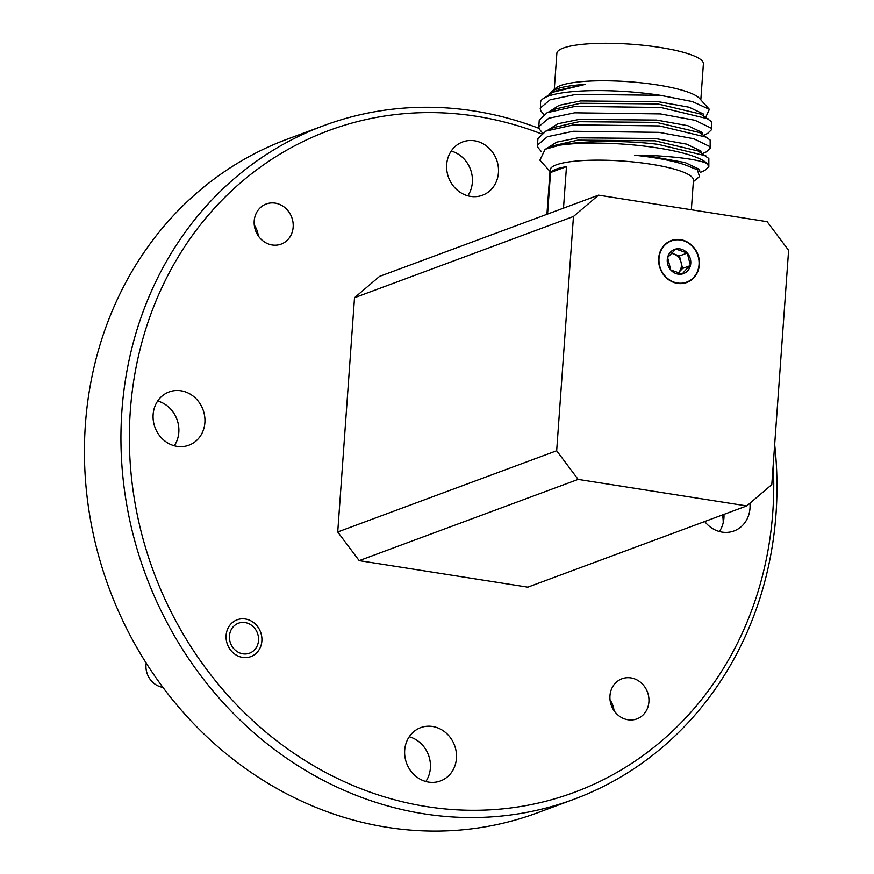 <?xml version="1.0" encoding="UTF-8"?>
<svg xmlns="http://www.w3.org/2000/svg" width="874" height="874" viewBox="0 0 874 874"><rect width="100%" height="100%" fill="white"/><g stroke="black" fill="none" stroke-linecap="round" stroke-linejoin="round"><path stroke-width="1.31" d="M678.137 273.016A11.176 10.062 69.6 0 0 678.475 272.677A11.176 10.062 69.6 0 0 681.021 262.189A11.176 10.062 69.6 0 0 673.745 253.93A11.176 10.062 69.6 0 0 671.145 253.394M687.423 271.049A12.902 11.624 69.6 0 0 690.427 265.543A12.902 11.624 69.6 0 0 687.27 253.045A12.902 11.624 69.6 0 0 675.853 249.014A12.902 11.624 69.6 0 0 667.605 257.491A12.902 11.624 69.6 0 0 670.762 269.99A12.902 11.624 69.6 0 0 682.168 274.01A12.902 11.624 69.6 0 0 687.423 271.049M685.587 270.033L690.427 265.543L687.27 253.045L675.853 249.014L667.605 257.491L670.762 269.99L682.168 274.01L685.587 270.033M664.961 275.944A21.97 19.785 69.6 0 0 693.333 277.757A21.97 19.785 69.6 0 0 693.06 247.091A21.97 19.785 69.6 0 0 664.699 245.277A21.97 19.785 69.6 0 0 664.961 275.944M678.148 273.016L682.605 268.438L679.448 255.94L671.418 253.11M679.448 255.94L687.27 253.045M682.605 268.438L690.427 265.543M146.209 663.18A19.96 17.972 69.6 0 0 146.002 664.961A19.96 17.972 69.6 0 0 162.859 687.346M258.529 640.489A15.972 14.377 69.6 0 0 245.113 622.583A15.972 14.377 69.6 0 0 229.458 635.911A15.972 14.377 69.6 0 0 242.874 653.818A15.972 14.377 69.6 0 0 258.529 640.489M658.668 258.311A22.353 20.124 69.6 0 0 686.789 282.477A22.353 20.124 69.6 0 0 699.364 264.713A22.353 20.124 69.6 0 0 671.232 240.558A22.353 20.124 69.6 0 0 658.668 258.311M261.872 641.013A19.643 17.688 -110.4 0 1 250.827 656.614A19.643 17.688 -110.4 0 1 226.115 635.387A19.643 17.688 -110.4 0 1 237.16 619.786A19.643 17.688 -110.4 0 1 261.872 641.013M293.161 227.12A21.402 19.261 -110.4 0 1 281.122 244.119A21.402 19.261 -110.4 0 1 254.203 220.991A21.402 19.261 -110.4 0 1 266.242 203.992A21.402 19.261 -110.4 0 1 293.161 227.12M648.912 701.898A21.402 19.261 -110.4 0 1 636.884 718.898A21.402 19.261 -110.4 0 1 609.965 695.77A21.402 19.261 -110.4 0 1 621.993 678.77A21.402 19.261 -110.4 0 1 648.912 701.898M451.213 151.06A28.427 25.586 -110.4 0 1 472.364 182.338A28.427 25.586 -110.4 0 1 467.819 195.809M498.431 172.67A28.427 25.586 -110.4 0 1 482.437 195.252A28.427 25.586 -110.4 0 1 446.68 164.53A28.427 25.586 -110.4 0 1 462.663 141.949A28.427 25.586 -110.4 0 1 498.431 172.67M157.681 401.024A28.427 25.586 -110.4 0 1 178.82 432.313A28.427 25.586 -110.4 0 1 174.287 445.784M204.887 422.645A28.427 25.586 -110.4 0 1 188.904 445.216A28.427 25.586 -110.4 0 1 153.136 414.494A28.427 25.586 -110.4 0 1 169.13 391.923A28.427 25.586 -110.4 0 1 204.887 422.645M409.24 736.749A28.427 25.586 -110.4 0 1 430.379 768.028A28.427 25.586 -110.4 0 1 425.835 781.498M456.447 758.359A28.427 25.586 -110.4 0 1 440.452 780.941A28.427 25.586 -110.4 0 1 404.695 750.22A28.427 25.586 -110.4 0 1 420.678 727.638A28.427 25.586 -110.4 0 1 456.447 758.359M723.956 514.382A28.427 25.586 -110.4 0 1 723.923 518.063A28.427 25.586 -110.4 0 1 719.378 531.534M749.914 503.238A28.427 25.586 -110.4 0 1 749.979 508.395A28.427 25.586 -110.4 0 1 733.996 530.966A28.427 25.586 -110.4 0 1 704.728 521.527M323.97 125.55L287.48 139.086A359.301 323.489 69.6 0 0 85.401 424.502A359.301 323.489 69.6 0 0 537.444 812.809L573.934 799.273A359.301 323.489 -110.4 0 1 121.901 410.966A359.301 323.489 -110.4 0 1 323.97 125.55A359.301 323.489 -110.4 0 1 539.007 128.369M541.148 133.777A352.91 317.732 69.6 0 0 130.313 410.911A352.91 317.732 69.6 0 0 426.818 806.615A352.91 317.732 69.6 0 0 772.802 511.978A352.91 317.732 69.6 0 0 773.206 464.979M774.67 444.56A359.301 323.489 -110.4 0 1 776.014 513.857A359.301 323.489 -110.4 0 1 573.934 799.273M550.544 172.539A71.865 14.104 4.1 0 1 566.483 166.628L550.544 172.539L547.572 214.054M563.501 208.132L566.483 166.628M691.345 209.749L693.453 180.252A71.865 14.104 -175.9 0 0 651.097 164.236A71.865 14.104 -175.9 0 0 550.107 169.971L546.927 214.294M554.28 89.377L556.858 53.347A73.46 14.41 4.1 0 1 660.099 47.48A73.46 14.41 4.1 0 1 703.395 63.846L700.817 99.876M549.68 93.857L551.461 91.715A77.644 15.24 4.1 0 1 551.494 91.694L555.864 88.055A73.46 14.41 4.1 0 1 657.412 84.964A73.46 14.41 4.1 0 1 699.44 98.347L709.36 109.348L706.203 116.22L705.012 116.745M711.48 129.745L711.48 121.628L700.795 114.101L657.718 103.93L580.456 103.252L555.547 108.944L547.19 112.659L539.258 120.197L538.799 126.643L548.73 118.274L574.622 112.822L660.416 113.915L695.059 120.306L711.021 128.063L711.48 129.745L707.59 133.46L703.69 135.197M703.854 116.024L703.472 114.057L689.083 107.218L657.882 101.624L580.62 100.947L559.196 105.284L548.839 111.927M697.43 169.818L685.369 164.978A77.644 15.24 -175.9 0 0 653.861 157.702A77.644 15.24 -175.9 0 0 634.524 155.233L654.713 155.692C681.436 157.254 698.905 159.866 707.11 163.514L708.836 166.639L704.947 170.354L700.336 172.407M699.856 171.785L699.506 169.392L685.118 162.564L653.916 156.959L634.524 155.233M708.836 166.639L708.836 158.522L698.151 150.994L655.074 140.823L577.812 140.146L552.903 145.838L545.147 149.279L539.903 160.193L549.997 171.391M701.21 152.917L700.828 150.951L686.44 144.112L655.238 138.518L577.976 137.841L556.552 142.178L546.195 148.82M710.158 148.187L710.158 140.069L699.473 132.542L656.396 122.371L579.134 121.705L554.225 127.396L545.868 131.1L537.936 138.649L537.477 145.084L547.408 136.715L573.3 131.275L659.094 132.367L693.738 138.748L709.699 146.515L710.158 148.198L706.268 151.912L702.368 153.638M702.532 134.465L702.15 132.498L687.762 125.67L656.56 120.066L579.298 119.388L557.874 123.737L547.517 130.368M551.494 91.694A77.644 15.24 4.1 0 1 584.99 84.461L553.013 92.207L542.514 99.155A86.231 16.923 4.1 0 1 660.198 95.288L692.405 101.581L709.36 109.348M543.748 114.45L540.536 110.506L540.536 102.411A86.231 16.923 4.1 0 1 542.514 99.155M705.897 155.856L658.231 144.374C626.429 140.266 582.226 140.539 559.688 145.182A86.231 16.923 4.1 0 1 657.969 148.001A86.231 16.923 4.1 0 1 707.11 163.514M708.552 118.962L660.875 107.48L575.081 106.388L547.19 112.659M707.23 137.415L659.553 125.922L573.759 124.84L545.868 131.1M540.121 108.19L550.052 99.822L575.944 94.381L660.198 95.288M542.426 132.903L539.214 128.959L538.799 126.632M541.225 151.453L537.892 147.4L537.477 145.084M559.688 145.182L545.147 149.279M693.355 181.672L699.484 176.57L697.419 169.829L685.369 164.978M551.461 91.715L550.085 93.638M584.99 84.461L556.869 90.503L553.013 92.207M598.515 195.153L573.464 216.479L354.516 297.706L379.567 276.381L598.515 195.153L767.132 221.679L788.599 250.325L771.797 484.6L746.757 505.926L578.14 479.4L359.192 560.638L527.809 587.164L746.757 505.926M359.192 560.638L337.725 531.982L556.672 450.755L573.464 216.479M556.672 450.755L578.14 479.4M354.516 297.706L337.725 531.982M722.569 514.895A44.716 40.259 -110.4 0 1 723.224 522.63M610.041 699.899A21.402 19.261 -110.4 0 1 614.04 710.682M254.29 225.121A21.402 19.261 -110.4 0 1 258.289 235.904"/></g></svg>
